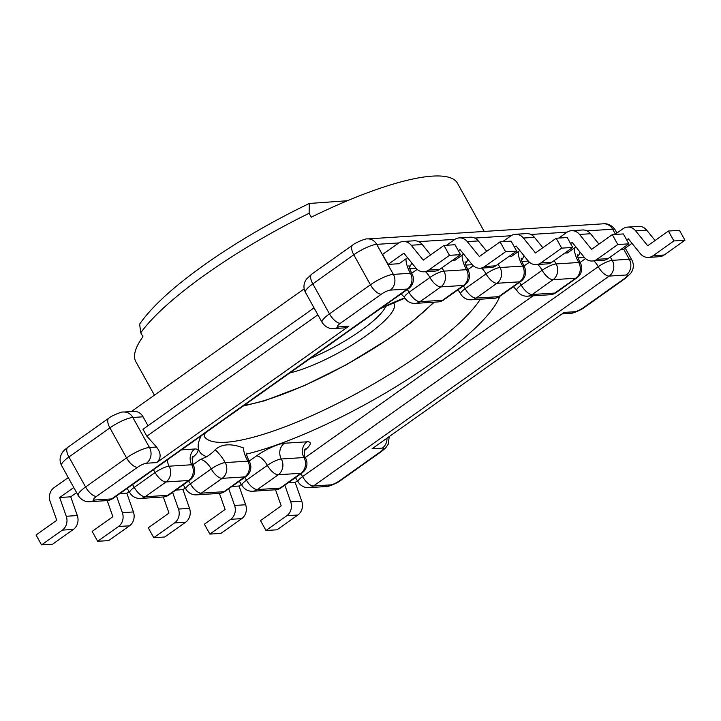 <?xml version="1.0" encoding="UTF-8"?>
<svg xmlns="http://www.w3.org/2000/svg" width="721" height="721" viewBox="0 0 721 721"><rect width="100%" height="100%" fill="white"/><g stroke="black" fill="none" stroke-linecap="round" stroke-linejoin="round"><path stroke-width="1.08" d="M154.42 395.171L135.827 361.645A183.909 42.269 -29 0 1 142.92 336.698L140.757 332.805L139.64 324.117C151.78 306.641 173.464 286.796 204.719 264.58C236.776 241.968 271.646 221.599 309.327 203.466L347.396 200.735M206.774 456.681C210.82 453.996 213.623 451.688 215.173 449.76C221.635 443.857 231.062 443.244 243.446 447.948A22.901 9.734 54.6 0 0 247.835 461.143L225.213 462.594A11.455 2.632 151 0 0 211.244 468.947A11.455 4.867 54.6 0 0 200.312 459.556L206.774 456.681A171.769 39.484 151 0 1 201.168 435.854M443.965 245.437L449.453 255.342L460.503 254.63L455.014 244.725L443.965 245.437L423.254 260.137L411.186 245.239A11.455 10.022 -93.7 0 0 403.138 241.499A11.455 10.022 -93.7 0 0 398.47 243.175L382.554 254.477L388.06 264.418L399.11 263.715L407.545 257.721M452.536 260.281L455.221 260.11L463.657 254.125M508.647 256.685L511.333 256.514L519.769 250.529M564.759 253.089L567.445 252.918L575.881 246.933M620.871 249.493L623.557 249.322L631.993 243.328M304.172 288.869L131.348 411.547M330.569 484.873A11.455 10.022 86.3 0 1 325.901 486.558L308.84 487.648A11.455 10.022 86.3 0 0 313.509 485.972L609.182 276.089L626.243 274.998A7.327 1.685 151 0 1 624.368 278.603L583.388 307.696A7.327 1.685 151 0 1 574.448 311.76L564.146 312.418L372.063 448.768L382.364 448.111A7.327 1.685 -29 0 1 380.49 451.725L339.51 480.808A7.327 1.685 -29 0 1 330.569 484.873L313.509 485.972A11.455 4.867 -125.4 0 1 302.586 476.581L598.259 266.698A11.455 2.632 -29 0 1 612.237 260.344A22.901 9.734 54.6 0 0 610.236 257.036M484.206 231.441L457.529 183.323A183.909 42.269 151 0 0 311.283 217.183L309.12 213.29L309.327 203.466M348.811 326.225L338.51 326.892A11.455 10.022 86.3 0 1 333.841 328.569L343.755 327.929L348.811 326.225L156.727 462.576L146.426 463.243A7.327 1.685 151 0 0 137.477 467.307L96.506 496.39A7.327 1.685 151 0 0 94.631 500.004L111.683 498.914A11.455 4.867 54.6 0 0 112.909 498.499L408.582 288.616A11.455 11.455 0 0 0 411.97 273.728A11.455 2.632 151 0 0 410.411 273.286L393.351 274.377L376.713 244.356L398.83 242.932M67.828 447.281A11.455 4.867 54.6 0 0 68.937 456.979L85.583 486.999L126.554 457.916L109.916 427.886L68.937 456.979A18.782 4.317 151 0 0 61.573 465.505C59.969 462.485 59.663 459.34 60.654 456.042L61.285 454.446C62.529 452.527 61.853 451.986 67.828 447.281L108.808 418.198C110.574 416.251 122.255 411.204 123.651 412.042L133.881 411.385A11.455 10.022 86.3 0 1 143.064 416.81L148.012 425.732M314.041 307.876L143.001 429.283L146.85 436.214L317.88 314.816M143.064 416.81L132.835 417.468L149.472 447.489L156.583 447.038L146.85 436.214M156.583 447.038C161.234 453.176 161.279 458.358 156.727 462.576M626.693 239.967L628.324 238.804L640.356 253.675A11.455 10.022 -93.7 0 0 648.413 257.406A11.455 10.022 -93.7 0 0 653.082 255.73L673.901 240.949L668.412 231.044L647.701 245.744L635.643 230.846A11.455 10.022 -93.7 0 0 627.585 227.106A11.455 10.022 -93.7 0 0 622.917 228.782L614.905 234.478M673.901 240.949L684.95 240.237L664.122 255.018A11.455 10.022 86.3 0 1 659.454 256.703L648.413 257.406M627.585 227.106L638.635 226.394A11.455 10.022 86.3 0 1 646.683 230.134L635.643 230.846M655.083 240.508L646.683 230.134M684.95 240.237L679.461 230.332L668.412 231.044M275.539 489.784L281.208 505.899L260.497 520.598L265.986 530.503L286.814 515.722A11.455 10.022 -93.7 0 0 290.707 501.87L301.757 501.158L295.168 482.43L297.512 480.763M301.757 501.158A11.455 10.022 86.3 0 1 297.863 515.01L286.814 515.722M265.986 530.503L277.035 529.8L297.863 515.01M284.831 485.161L290.707 501.87M570.581 243.563L572.213 242.4L584.244 257.271A11.455 10.022 -93.7 0 0 592.292 261.011A11.455 10.022 -93.7 0 0 596.97 259.326L617.789 244.545L612.3 234.64L591.59 249.349L579.522 234.442A11.455 10.022 -93.7 0 0 571.474 230.702A11.455 10.022 -93.7 0 0 566.805 232.378L558.793 238.074M617.789 244.545L628.838 243.833L608.01 258.623A11.455 10.022 86.3 0 1 603.342 260.299L592.292 261.011M571.474 230.702L582.523 229.99A11.455 10.022 86.3 0 1 590.571 233.73L598.971 244.104M628.838 243.833L623.35 233.937L612.3 234.64M514.47 247.159L516.101 245.996L528.133 260.867A11.455 10.022 -93.7 0 0 536.181 264.607A11.455 10.022 -93.7 0 0 540.858 262.922L561.677 248.141L556.188 238.236L535.478 252.945L523.41 238.038A11.455 10.022 -93.7 0 0 515.362 234.298A11.455 10.022 -93.7 0 0 510.693 235.983L502.681 241.67M561.677 248.141L572.726 247.438L551.898 262.219A11.455 10.022 86.3 0 1 547.23 263.895L536.181 264.607M515.362 234.298L526.411 233.595A11.455 10.022 86.3 0 1 534.459 237.335L542.859 247.709M572.726 247.438L567.238 237.533L556.188 238.236M458.349 250.755L459.989 249.592L472.021 264.463A11.455 10.022 -93.7 0 0 480.069 268.203A11.455 10.022 -93.7 0 0 484.746 266.527L505.565 251.737L500.077 241.841L479.366 256.541L467.298 241.634A11.455 10.022 -93.7 0 0 459.25 237.894A11.455 10.022 -93.7 0 0 454.581 239.579L446.569 245.266M505.565 251.737L516.615 251.034L495.787 265.815A11.455 10.022 86.3 0 1 491.118 267.5L480.069 268.203M459.25 237.894L470.299 237.191A11.455 10.022 86.3 0 1 478.347 240.931L486.747 251.305M516.615 251.034L511.126 241.129L500.077 241.841M388.06 264.418L403.877 253.197L415.909 268.059A11.455 10.022 -93.7 0 0 423.957 271.799A11.455 10.022 -93.7 0 0 428.635 270.123L439.675 269.411A11.455 10.022 86.3 0 1 435.006 271.096L423.957 271.799M449.453 255.342L428.635 270.123M460.503 254.63L439.675 269.411M403.138 241.499L414.187 240.787A11.455 10.022 86.3 0 1 422.236 244.527L430.635 254.901M219.427 493.38L225.096 509.495L204.385 524.203L209.874 534.099L230.702 519.318A11.455 10.022 -93.7 0 0 234.595 505.466L245.645 504.754L239.057 486.026L241.4 484.359M245.645 504.754A11.455 10.022 86.3 0 1 241.751 518.615L230.702 519.318M209.874 534.099L220.923 533.396L241.751 518.615M228.719 488.757L234.595 505.466M163.316 496.976L168.984 513.091L148.274 527.799L153.762 537.704L174.59 522.914A11.455 10.022 -93.7 0 0 178.484 509.062L189.533 508.359L182.945 489.622L185.288 487.955M189.533 508.359A11.455 10.022 86.3 0 1 185.63 522.211L174.59 522.914M153.762 537.704L164.812 536.992L185.63 522.211M172.607 492.362L178.484 509.062M107.204 500.581L112.873 516.696L92.162 531.395L97.65 541.3L118.478 526.519A11.455 10.022 -93.7 0 0 122.372 512.658L133.421 511.955L126.833 493.218L129.176 491.551M133.421 511.955A11.455 10.022 86.3 0 1 129.519 525.807L118.478 526.519M97.65 541.3L108.7 540.588L129.519 525.807M116.496 495.958L122.372 512.658M68.261 477.572L54.057 487.657A11.455 10.022 -93.7 0 0 50.155 501.51L56.761 520.292L36.05 534.991L41.539 544.896L62.367 530.115A11.455 10.022 -93.7 0 0 66.26 516.263L77.309 515.551L70.721 496.814L76.606 492.632M77.309 515.551A11.455 10.022 86.3 0 1 73.407 529.403L62.367 530.115M41.539 544.896L52.588 544.193L73.407 529.403M73.776 487.513L59.672 497.526L66.26 516.263M59.672 497.526L70.721 496.814M119.704 493.678L126.833 493.218M175.825 490.082L182.945 489.622M231.937 486.477L239.057 486.026M288.049 482.881L295.168 482.43M140.757 332.805A183.909 42.269 -29 0 1 205.818 274.268A183.909 42.269 -29 0 1 309.12 213.29M204.232 436.367A160.314 36.852 151 0 0 225.898 442.252A160.314 36.852 151 0 0 421.542 353.299A160.314 36.852 151 0 0 480.339 299.215M499.743 296.367A171.769 39.484 -29 0 1 432.474 362.69A171.769 39.484 -29 0 1 246.501 454.077M615.373 234.145L612.652 229.224L586.984 230.873M567.166 232.144L530.872 234.469M511.054 235.74L474.76 238.065M454.942 239.336L418.649 241.661M338.51 326.892A7.327 1.685 -29 0 1 340.384 323.278L381.355 294.186A7.327 1.685 -29 0 1 390.304 290.121L407.356 289.031A11.455 10.022 -93.7 0 0 410.411 273.286A22.901 9.734 -125.4 0 1 406.013 258.803M441.901 267.833A22.901 9.734 -125.4 0 1 443.902 271.132A11.455 10.022 86.3 0 1 440.846 286.886L463.468 285.435L442.586 300.251L419.964 301.702L440.846 286.886A11.455 4.867 -125.4 0 1 429.923 277.486L409.041 292.311A11.455 2.632 151 0 0 404.553 297.512A11.455 11.455 0 0 0 415.296 303.388L437.917 301.937A11.455 11.455 0 0 0 443.812 299.846A11.455 4.867 -125.4 0 1 442.586 300.251A11.455 10.022 86.3 0 1 437.917 301.937M462.125 255.207A22.901 9.734 -125.4 0 0 466.523 269.681L443.902 271.132A11.455 2.632 151 0 0 429.923 277.486A11.455 4.867 54.6 0 0 425.561 271.7M518.237 251.611A22.901 9.734 -125.4 0 0 522.635 266.085L500.013 267.536A22.901 9.734 54.6 0 0 498.013 264.237M574.349 248.015A22.901 9.734 54.6 0 0 578.747 262.489L556.125 263.94A22.901 9.734 54.6 0 0 554.125 260.642M593.906 260.903A11.455 4.867 -125.4 0 1 598.259 266.698A11.455 4.867 -125.4 0 0 609.182 276.089A11.455 10.022 -93.7 0 0 612.237 260.344L629.289 259.245L623.719 249.205M458.015 289.761L460.665 293.907A11.455 2.632 -29 0 1 465.153 288.715L486.035 273.89A11.455 2.632 151 0 1 500.013 267.536A11.455 10.022 86.3 0 1 496.958 283.281L476.076 298.106L498.707 296.655L519.58 281.83L496.958 283.281A11.455 4.867 -125.4 0 1 486.035 273.89A11.455 4.867 -125.4 0 0 481.673 268.104M537.785 264.508A11.455 4.867 54.6 0 1 542.147 270.294A11.455 4.867 54.6 0 0 553.07 279.685A11.455 10.022 86.3 0 0 556.125 263.94A11.455 2.632 151 0 0 542.147 270.294L521.265 285.11A11.455 4.867 54.6 0 0 532.197 294.51L554.819 293.059L575.691 278.234L553.07 279.685L532.197 294.51A11.455 10.022 86.3 0 1 527.52 296.187A11.455 11.455 0 0 1 516.777 290.311A11.455 2.632 -29 0 1 521.265 285.11A11.455 4.867 54.6 0 0 519.499 282.353M239.336 481.222L241.986 485.368A11.455 2.632 -29 0 1 246.474 480.177L267.356 465.351A11.455 4.867 54.6 0 0 256.433 455.96L249.151 461.125M256.433 455.96A22.901 5.263 -29 0 1 284.38 443.253L307.002 441.802A22.901 5.263 -29 0 1 304.632 450.436M305.271 457.529L533.053 295.835M580.054 262.471L585.515 258.596M584.434 257.487L578.035 257.902M523.942 266.067L529.403 262.192M528.322 261.083L521.923 261.498M615.211 229.963A18.782 4.317 151 0 0 612.652 229.224A11.455 10.022 86.3 0 0 603.459 223.798C604.622 223.555 610.813 223.312 615.211 229.963L616.924 233.045M626.243 274.998A11.455 10.022 -93.7 0 0 629.289 259.245A18.782 4.317 -29 0 1 631.857 259.984L625.269 248.105M404.733 297.827A171.769 39.484 151 0 0 381.824 307.615M463.387 285.949A11.455 4.867 54.6 0 1 465.153 288.715A11.455 4.867 -125.4 0 0 476.076 298.106A11.455 10.022 86.3 0 1 471.408 299.783L494.029 298.332A11.455 11.455 0 0 0 499.923 296.241A11.455 4.867 54.6 0 1 498.707 296.655A11.455 10.022 86.3 0 1 494.029 298.332M520.805 281.424A11.455 11.455 0 0 0 524.194 266.536A11.455 2.632 -29 0 0 522.635 266.085A11.455 10.022 86.3 0 1 519.58 281.83A11.455 4.867 54.6 0 0 520.805 281.424L499.923 296.241M523.942 255.676A11.455 10.022 86.3 0 1 521.517 260.11M574.448 311.76A11.455 10.022 86.3 0 1 569.779 313.437C571.203 314.275 582.856 309.219 584.614 307.281L625.594 278.198L630.848 273.214L632.128 271.06C633.822 267.311 633.732 263.616 631.857 259.984M583.388 307.696A11.455 4.867 54.6 0 0 584.614 307.281M624.368 278.603A11.455 4.867 54.6 0 0 625.594 278.198M550.141 294.736A11.455 11.455 0 0 0 556.044 292.645A11.455 4.867 54.6 0 1 554.819 293.059A11.455 10.022 86.3 0 1 550.141 294.736L527.52 296.187M576.917 277.828A11.455 11.455 0 0 0 580.306 262.94A11.455 2.632 -29 0 0 578.747 262.489A11.455 10.022 86.3 0 1 575.691 278.234A11.455 4.867 54.6 0 0 576.917 277.828L556.044 292.645M300.819 473.814A11.455 4.867 -125.4 0 1 302.586 476.581A11.455 2.632 151 0 0 298.097 481.772A11.455 11.455 0 0 0 308.84 487.648M580.054 252.08A11.455 10.022 86.3 0 1 577.629 256.514M603.459 223.798L367.53 238.921A11.455 10.022 86.3 0 1 376.713 244.356A18.782 4.317 -29 0 0 353.795 254.774L370.432 284.795L329.461 313.878L312.815 283.858L353.795 254.774A11.455 4.867 54.6 0 1 352.686 245.086L311.715 274.169A11.455 4.867 54.6 0 0 312.815 283.858A18.782 4.317 -29 0 0 305.452 292.384L322.089 322.404A18.782 4.317 151 0 1 329.461 313.878A11.455 4.867 -125.4 0 0 340.384 323.278M219.238 493.398A11.455 11.455 0 0 0 225.132 491.307A11.455 4.867 54.6 0 1 223.907 491.713A11.455 10.022 -93.7 0 1 219.238 493.398L196.617 494.849A11.455 10.022 -93.7 0 0 201.285 493.164L222.167 478.347L244.789 476.896L223.907 491.713L201.285 493.164A11.455 4.867 -125.4 0 1 190.362 483.773A11.455 4.867 -125.4 0 0 188.596 481.015M278.279 474.742L300.9 473.291L280.018 488.117L257.397 489.568L278.279 474.742A11.455 10.022 -93.7 0 0 281.325 458.998A11.455 2.632 151 0 0 267.356 465.351A11.455 4.867 54.6 0 0 278.279 474.742M215.173 449.76A22.901 9.734 -125.4 0 1 225.213 462.594A11.455 10.022 -93.7 0 1 222.167 478.347A11.455 4.867 -125.4 0 1 211.244 468.947L190.362 483.773A11.455 2.632 -29 0 0 185.874 488.973A11.455 11.455 0 0 0 196.617 494.849M225.132 491.307L246.014 476.482A11.455 4.867 54.6 0 1 244.789 476.896A11.455 10.022 -93.7 0 0 247.835 461.143A11.455 2.632 -29 0 1 249.403 461.593C247.186 456.997 246.203 454.221 246.429 453.248M382.364 448.111A11.455 10.022 -93.7 0 0 386.988 438.179M380.49 451.725A11.455 4.867 54.6 0 0 381.715 451.31L385.744 447.831L388.249 444.181L389.241 436.575M241.986 485.368A11.455 11.455 0 0 0 252.729 491.244A11.455 10.022 -93.7 0 0 257.397 489.568A11.455 4.867 54.6 0 1 246.474 480.177A11.455 4.867 54.6 0 0 244.707 477.41M339.51 480.808A11.455 4.867 54.6 0 0 340.736 480.402C338.969 482.349 327.289 487.396 325.901 486.558M252.729 491.244L275.35 489.793A11.455 10.022 -93.7 0 0 280.018 488.117A11.455 4.867 54.6 0 0 281.244 487.711L302.126 472.886A11.455 4.867 54.6 0 1 300.9 473.291A11.455 10.022 -93.7 0 0 303.947 457.547L281.325 458.998A11.455 10.022 86.3 0 1 284.38 443.253M302.126 472.886A11.455 11.455 0 0 0 305.515 457.997A11.455 2.632 151 0 0 303.947 457.547A11.455 10.022 86.3 0 1 307.002 441.802M408.582 288.616A11.455 4.867 54.6 0 1 407.356 289.031L111.683 498.914A11.455 10.022 86.3 0 1 107.014 500.59A11.455 11.455 0 0 0 112.909 498.499M473.291 265.788L467.83 269.663M465.811 265.094L472.201 264.679M417.18 269.384L411.718 273.259M409.699 268.69L416.089 268.284M181.449 449.85L194.778 448.994A22.901 5.263 151 0 1 192.408 457.628M193.048 464.721L200.312 459.556M390.304 290.121A11.455 10.022 -93.7 0 0 393.351 274.377A18.782 4.317 151 0 0 370.432 284.795A11.455 4.867 -125.4 0 0 381.355 294.186M467.821 259.281A11.455 10.022 86.3 0 1 465.405 263.706M443.812 299.846L464.694 285.02A11.455 4.867 -125.4 0 1 463.468 285.435A11.455 10.022 86.3 0 0 466.523 269.681A11.455 2.632 -29 0 1 468.082 270.132C465.874 265.535 464.883 262.759 465.117 261.786M407.275 289.545A11.455 4.867 54.6 0 1 409.041 292.311A11.455 4.867 -125.4 0 0 419.964 301.702A11.455 10.022 86.3 0 1 415.296 303.388M409.294 267.302A11.455 10.022 -93.7 0 0 411.709 262.877M193.291 465.189A11.455 11.455 0 0 1 189.902 480.087A11.455 4.867 -125.4 0 1 188.677 480.492L166.055 481.943L145.173 496.76L167.795 495.309L188.677 480.492A11.455 10.022 -93.7 0 0 191.723 464.748A11.455 2.632 -29 0 1 193.291 465.189C191.903 459.358 191.84 456.321 193.102 456.087M123.651 412.042A11.455 10.022 86.3 0 1 132.835 417.468A18.782 4.317 151 0 0 109.916 427.886A11.455 4.867 54.6 0 1 108.808 418.198M137.477 467.307A11.455 4.867 -125.4 0 1 126.554 457.916A18.782 4.317 -29 0 1 149.472 447.489A11.455 10.022 -93.7 0 1 146.426 463.243M61.573 465.505L78.21 495.525A18.782 4.317 -29 0 1 85.583 486.999A11.455 4.867 -125.4 0 0 96.506 496.39M169.02 494.903A11.455 4.867 -125.4 0 1 167.795 495.309A11.455 10.022 -93.7 0 1 163.126 496.994A11.455 11.455 0 0 0 169.02 494.903L189.902 480.087M94.631 500.004A11.455 10.022 86.3 0 1 89.963 501.69L107.014 500.59M132.484 484.611A11.455 4.867 54.6 0 1 134.25 487.369A11.455 2.632 -29 0 0 129.753 492.569A11.455 11.455 0 0 0 140.505 498.445A11.455 10.022 -93.7 0 0 145.173 496.76A11.455 4.867 -125.4 0 1 134.25 487.369L155.132 472.552A11.455 4.867 -125.4 0 0 166.055 481.943A11.455 10.022 -93.7 0 0 169.102 466.199L191.723 464.748A11.455 10.022 86.3 0 1 194.778 448.994M153.366 469.786A11.455 4.867 54.6 0 1 155.132 472.552A11.455 2.632 -29 0 1 169.102 466.199A11.455 10.022 86.3 0 1 167.524 459.728M653.082 255.73L664.122 255.018M596.97 259.326L608.01 258.623M540.858 262.922L551.898 262.219M484.746 266.527L495.787 265.815M422.236 244.527L411.186 245.239M478.347 240.931L467.298 241.634M534.459 237.335L523.41 238.038M590.571 233.73L579.522 234.442M310.39 358.319A64.124 14.744 151 0 0 385.843 306.2M244.095 405.382A131.231 30.165 151 0 0 433.672 302.207M393.522 302.865A70.081 16.105 -29 0 1 362.023 338.573A70.081 16.105 -29 0 1 289.833 372.919M204.232 436.593L205.188 432.997M380.355 308.651L404.941 298.17M524.194 266.536C521.986 261.939 520.995 259.154 521.229 258.19M562.001 313.941L569.779 313.437M516.777 290.311L513.388 286.697M580.306 262.94C578.098 258.343 577.106 255.558 577.341 254.585M246.014 476.482A11.455 11.455 0 0 0 249.403 461.593M381.715 451.31L340.736 480.402M305.325 448.895C304.722 448.228 303.388 456.123 305.515 457.997M275.35 489.793A11.455 11.455 0 0 0 281.244 487.711M298.097 481.772L295.448 477.626M460.665 293.907A11.455 11.455 0 0 0 471.408 299.783M333.841 328.569C332.678 328.812 326.487 329.055 322.089 322.404M464.694 285.02A11.455 11.455 0 0 0 468.082 270.132M404.553 297.512L401.164 293.889M411.97 273.728C409.753 269.14 408.771 266.355 408.996 265.382M367.53 238.921C366.097 238.092 354.444 243.148 352.686 245.086M311.715 274.169L306.452 279.153L305.172 281.298C303.478 285.056 303.568 288.751 305.452 292.384M185.874 488.973L183.224 484.818M78.21 495.525C82.419 501.996 88.539 501.96 89.963 501.69M140.505 498.445L163.126 496.994M129.753 492.569L127.112 488.423M243.175 406.04L264.31 400.849L304.37 385.627L346.332 364.745L388.998 338.672L411.457 322.323L434.285 302.162"/></g></svg>
